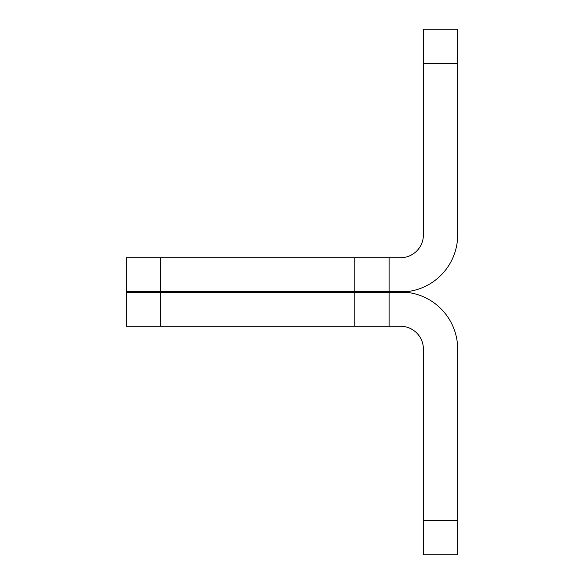 <?xml version="1.0" encoding="UTF-8"?>
<svg xmlns="http://www.w3.org/2000/svg" width="584" height="584" viewBox="0 0 584 584"><rect width="100%" height="100%" fill="white"/><g stroke="black" fill="none" stroke-linecap="round" stroke-linejoin="round"><path stroke-width="0.88" d="M400.551 291.715L406.252 291.715A57.13 57.13 0 0 0 457.681 234.87L457.681 29.2L423.4 29.2L423.4 234.87A22.849 22.849 0 0 1 400.551 257.719L126.319 257.719L126.319 291.715L400.551 291.715M389.119 291.715L389.119 257.719M423.4 520.519L423.4 554.8L457.681 554.8L457.681 520.519L423.4 520.519L423.4 349.13A22.849 22.849 0 0 0 400.551 326.281L126.319 326.281L126.319 292.285L389.119 292.285L389.119 326.281M457.681 520.519L457.681 349.13A57.13 57.13 0 0 0 406.252 292.285L389.119 292.285M160.6 291.715L160.6 257.719M354.846 291.715L354.846 257.719M423.4 63.481L457.681 63.481M160.6 326.281L160.6 292.285M354.846 326.281L354.846 292.285"/></g></svg>
